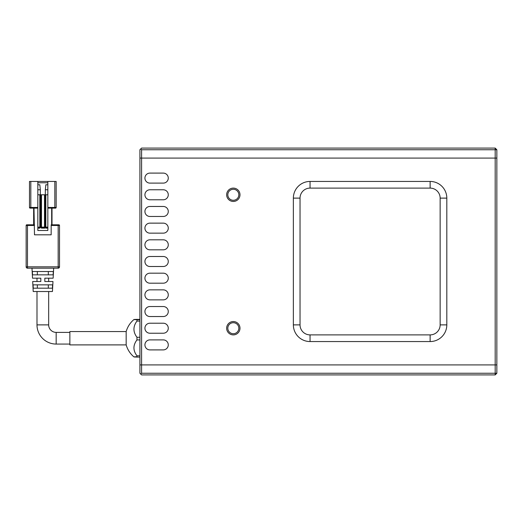 <?xml version="1.0" encoding="UTF-8"?>
<svg xmlns="http://www.w3.org/2000/svg" width="523" height="523" viewBox="0 0 523 523"><rect width="100%" height="100%" fill="white"/><g stroke="black" fill="none" stroke-linecap="round" stroke-linejoin="round"><path stroke-width="0.78" d="M126.167 344.892L126.167 331.549L69.866 331.549L69.866 344.892L126.167 344.892C127.566 349.678 130.155 353.679 133.94 356.908M136.948 356.732C132.947 356.843 132.947 356.954 136.948 357.072L139.916 357.072M139.916 355.79L136.948 355.79L136.948 357.072M136.948 355.79C132.947 350.515 132.947 345.226 136.948 339.924L139.916 339.924M139.916 337.283L136.948 337.283L136.948 339.924M136.948 337.283C132.947 331.896 132.947 326.496 136.948 321.083L139.916 321.083M139.916 319.716L136.948 319.716L136.948 321.083M136.948 319.376C132.947 319.488 132.947 319.605 136.948 319.716C132.947 319.605 132.947 319.488 136.948 319.376L139.916 319.376M149.924 349.9A5.001 5.001 0 0 1 144.923 344.892A5.001 5.001 0 0 1 149.924 339.891L163.268 339.891A5.001 5.001 0 0 1 168.275 344.892A5.001 5.001 0 0 1 163.268 349.9L149.924 349.9M149.924 333.223A5.001 5.001 0 0 1 144.923 328.215A5.001 5.001 0 0 1 149.924 323.214L163.268 323.214A5.001 5.001 0 0 1 168.275 328.215A5.001 5.001 0 0 1 163.268 333.223L149.924 333.223M149.924 316.539A5.001 5.001 0 0 1 144.923 311.538A5.001 5.001 0 0 1 149.924 306.53L163.268 306.53A5.001 5.001 0 0 1 168.275 311.538A5.001 5.001 0 0 1 163.268 316.539L149.924 316.539M149.924 299.862A5.001 5.001 0 0 1 144.923 294.861A5.001 5.001 0 0 1 149.924 289.853L163.268 289.853A5.001 5.001 0 0 1 168.275 294.861A5.001 5.001 0 0 1 163.268 299.862L149.924 299.862M149.924 283.185A5.001 5.001 0 0 1 144.923 278.177A5.001 5.001 0 0 1 149.924 273.176L163.268 273.176A5.001 5.001 0 0 1 168.275 278.177A5.001 5.001 0 0 1 163.268 283.185L149.924 283.185M149.924 266.501A5.001 5.001 0 0 1 144.923 261.5A5.001 5.001 0 0 1 149.924 256.499L163.268 256.499A5.001 5.001 0 0 1 168.275 261.5A5.001 5.001 0 0 1 163.268 266.501L149.924 266.501M149.924 249.824A5.001 5.001 0 0 1 144.923 244.823A5.001 5.001 0 0 1 149.924 239.815L163.268 239.815A5.001 5.001 0 0 1 168.275 244.823A5.001 5.001 0 0 1 163.268 249.824L149.924 249.824M149.924 233.147A5.001 5.001 0 0 1 144.923 228.139A5.001 5.001 0 0 1 149.924 223.138L163.268 223.138A5.001 5.001 0 0 1 168.275 228.139A5.001 5.001 0 0 1 163.268 233.147L149.924 233.147M149.924 216.47A5.001 5.001 0 0 1 144.923 211.462A5.001 5.001 0 0 1 149.924 206.461L163.268 206.461A5.001 5.001 0 0 1 168.275 211.462A5.001 5.001 0 0 1 163.268 216.47L149.924 216.47M149.924 183.109A5.001 5.001 0 0 1 144.923 178.108A5.001 5.001 0 0 1 149.924 173.1L163.268 173.1A5.001 5.001 0 0 1 168.275 178.108A5.001 5.001 0 0 1 163.268 183.109L149.924 183.109M149.924 199.786A5.001 5.001 0 0 1 144.923 194.785A5.001 5.001 0 0 1 149.924 189.777L163.268 189.777A5.001 5.001 0 0 1 168.275 194.785A5.001 5.001 0 0 1 163.268 199.786L149.924 199.786M226.649 328.215A6.675 6.675 0 0 1 233.323 321.547A6.675 6.675 0 0 1 239.992 328.215A6.675 6.675 0 0 1 233.323 334.89A6.675 6.675 0 0 1 226.649 328.215M226.649 194.785A6.675 6.675 0 0 1 233.323 188.11A6.675 6.675 0 0 1 239.992 194.785A6.675 6.675 0 0 1 233.323 201.453A6.675 6.675 0 0 1 226.649 194.785M238.828 328.215A5.505 5.505 0 0 0 233.323 322.711A5.505 5.505 0 0 0 227.819 328.215A5.505 5.505 0 0 0 233.323 333.72A5.505 5.505 0 0 0 238.828 328.215M238.828 194.785A5.505 5.505 0 0 0 233.323 189.28A5.505 5.505 0 0 0 227.819 194.785A5.505 5.505 0 0 0 233.323 200.289A5.505 5.505 0 0 0 238.828 194.785M141.589 373.252L141.589 364.91L495.183 364.91L495.183 158.09L141.589 158.09L141.589 364.91L496.85 364.91L496.85 158.09L139.916 158.09L139.916 364.91L141.589 364.91L139.916 364.91L139.916 373.252L140.752 374.082L141.589 373.252L495.183 373.252L495.183 374.919L496.85 373.252L495.183 373.252L495.183 364.91L496.85 364.91L496.85 373.252M310.047 181.442L430.135 181.442A16.677 16.677 0 0 1 446.812 198.119L446.812 324.881A16.677 16.677 0 0 1 430.135 341.558L310.047 341.558A16.677 16.677 0 0 1 293.364 324.881L293.364 198.119A16.677 16.677 0 0 1 310.047 181.442L310.047 188.11A10.009 10.009 0 0 0 300.039 198.119L300.039 324.881A10.009 10.009 0 0 0 310.047 334.89L430.135 334.89A10.009 10.009 0 0 0 440.144 324.881L440.144 198.119A10.009 10.009 0 0 0 430.135 188.11L310.047 188.11M32.531 274.843L32.354 271.509L53.307 271.509L53.13 274.843L32.531 274.843M33.243 288.186L33.067 284.852L52.594 284.852L52.418 288.186L33.243 288.186M32.688 281.518L36.989 281.518L36.989 278.177L32.511 278.177L40.827 278.177L40.827 281.518L32.688 281.518L33.211 291.52L52.444 291.52L52.973 281.518L44.828 281.518L44.828 278.177L53.143 278.177L53.673 268.175M32.511 278.177L31.988 268.175M37.342 284.852L37.342 288.186M37.342 271.509L37.342 274.843M69.866 344.062L56.17 344.062A19.181 19.181 0 0 1 36.989 324.881L48.665 324.881A7.505 7.505 0 0 0 56.17 332.386L69.866 332.386M52.006 224.805L52.006 208.128L52.006 224.805L58.844 224.805A0.667 0.667 0 0 1 59.511 225.472L59.511 266.835L59.511 225.472L58.171 225.472L58.171 266.835L59.511 266.835A1.334 1.334 0 0 1 58.171 268.175L58.171 266.835L27.484 266.835L27.484 268.175L58.171 268.175A1.334 1.334 0 0 0 59.511 266.835M26.15 266.835A1.334 1.334 0 0 0 27.484 268.175A1.334 1.334 0 0 1 26.15 266.835L26.15 225.472L26.15 266.835L27.484 266.835L27.484 225.472L26.15 225.472A0.667 0.667 0 0 1 26.817 224.805L33.655 224.805L33.655 208.128L33.655 224.805M51.169 225.472L51.169 224.805L58.171 224.805L58.171 225.472L51.169 225.472L51.169 234.814L34.492 234.814L33.988 208.128M34.492 225.472L27.484 225.472L27.484 224.805L34.492 224.805M53.143 278.177L48.665 278.177L48.665 281.518L52.973 281.518M48.312 288.186L48.312 284.852M48.312 274.843L48.312 271.509M37.826 207.461L30.818 207.461L30.818 181.442L29.484 181.442L29.484 207.461A0.667 0.667 0 0 0 30.151 208.128L37.826 208.128M54.837 208.128L55.503 208.128A0.667 0.667 0 0 0 56.17 207.461L56.17 181.442L54.837 181.442L54.837 208.128L47.835 208.128M30.818 181.442L37.826 181.442L37.826 228.139L39.826 228.139L39.826 227.806L37.826 227.806M47.835 228.139L47.835 227.806L45.834 227.806L45.834 228.139L47.835 228.139L47.835 230.48L37.826 230.48L37.826 228.139M47.835 227.806L47.835 181.442L54.837 181.442M47.835 194.785L44.494 194.785L44.494 227.806L41.494 227.806A0.333 0.333 0 0 1 41.16 227.472L41.16 194.785L37.826 194.785M37.826 189.777L40.33 189.777L40.33 194.785M37.826 182.775L47.835 182.775M45.331 194.785L45.331 189.777L47.835 189.777M37.826 181.442L47.835 181.442M40.16 194.785L40.16 227.472A0.333 0.333 0 0 1 39.826 227.806L40.16 227.139M47.835 227.139L45.834 227.139L45.834 227.806A0.333 0.333 0 0 1 45.494 227.472L45.494 194.785M40.33 189.777L39.826 184.776L37.826 184.776M47.835 184.776L45.834 184.776L45.331 189.777M44.494 227.806L44.828 228.139L44.828 194.785M44.494 227.139L41.16 227.139L41.16 194.785L44.494 194.785M140.752 374.082L141.589 374.919L495.183 374.919M495.183 148.081L141.589 148.081L140.752 148.918L141.589 149.748L495.183 149.748L495.183 158.09L496.85 158.09L496.85 149.748L495.183 148.081L495.183 149.748L496.85 149.748M141.589 149.748L141.589 158.09L139.916 158.09L139.916 149.748L140.752 148.918M430.135 188.11L430.135 181.442M446.812 198.119L440.144 198.119M300.039 198.119L293.364 198.119M300.039 324.881L293.364 324.881M310.047 334.89L310.047 341.558M430.135 334.89L430.135 341.558M440.144 324.881L446.812 324.881M56.17 344.062L56.17 332.386M58.844 224.805A0.667 0.667 0 0 1 59.511 225.472M26.15 225.472A0.667 0.667 0 0 1 26.817 224.805M51.666 208.128L51.666 224.805M29.484 207.461L30.818 207.461L30.818 208.128M47.835 207.461L56.17 207.461A0.667 0.667 0 0 1 55.503 208.128M37.826 227.139L39.826 227.139L39.826 194.785M45.494 227.139L45.834 227.139L45.834 194.785M39.826 228.139L40.16 227.472A0.333 0.333 0 0 1 39.826 227.806M45.834 227.806A0.333 0.333 0 0 1 45.494 227.472L45.834 228.139M45.161 194.785L45.161 227.472M40.827 194.785L40.827 227.472L41.494 228.139L44.828 228.139M40.493 227.472L40.493 194.785M41.494 194.785L41.494 228.139M41.16 227.472L40.827 227.472M126.167 331.549C127.56 326.77 130.155 322.769 133.94 319.54M48.665 324.881L48.665 291.52M36.989 324.881L36.989 291.52"/></g></svg>
